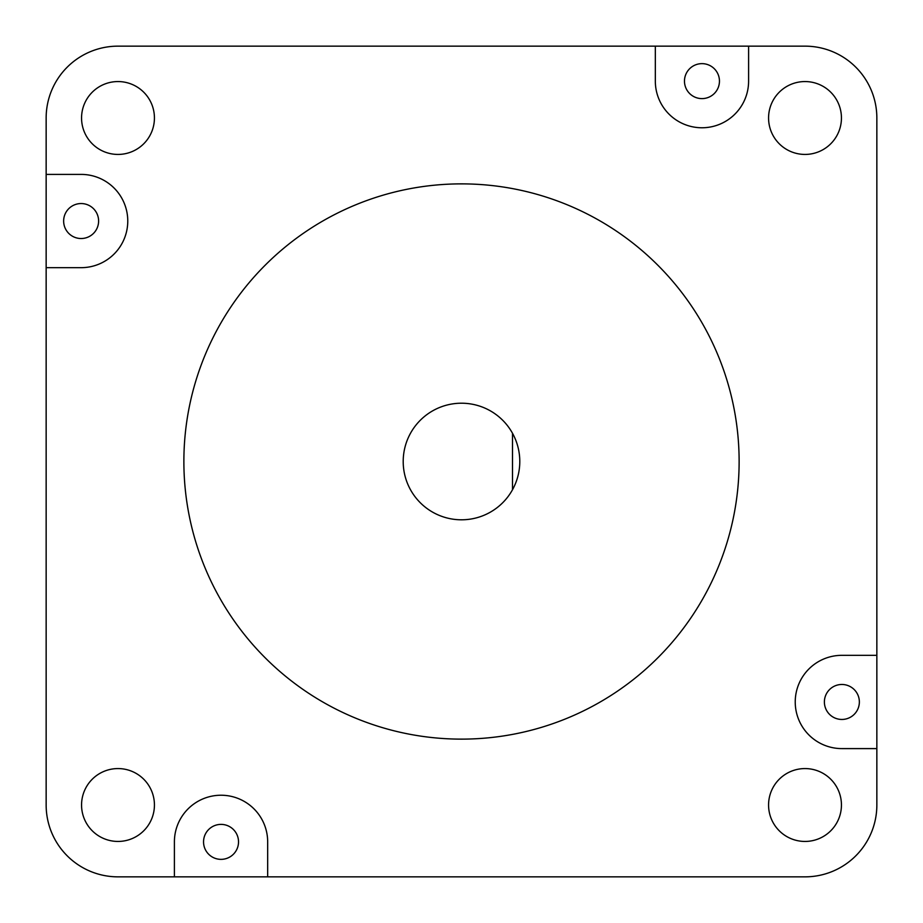 <?xml version="1.0" encoding="UTF-8"?>
<svg xmlns="http://www.w3.org/2000/svg" width="923" height="923" viewBox="0 0 923 923"><rect width="100%" height="100%" fill="white"/><g stroke="black" fill="none" stroke-linecap="round" stroke-linejoin="round"><path stroke-width="1.38" d="M655.33 46.15L655.33 81.132A46.635 46.635 0 0 0 701.965 127.766A46.635 46.635 0 0 0 748.599 81.132L748.599 46.15L117.994 46.15A71.844 71.844 0 0 0 46.15 117.994L46.15 805.006A71.844 71.844 0 0 0 117.994 876.85L805.006 876.85A71.844 71.844 0 0 0 876.85 805.006L876.85 117.994A71.844 71.844 0 0 0 805.006 46.15L748.599 46.15M461.5 519.799A58.299 58.299 0 0 0 512.507 433.279A58.299 58.299 0 0 0 403.201 461.5A58.299 58.299 0 0 0 461.5 519.799M461.5 739.127A277.627 277.627 0 0 0 739.127 461.5A277.627 277.627 0 0 0 461.5 183.873A277.627 277.627 0 0 0 183.873 461.5A277.627 277.627 0 0 0 461.5 739.127M805.006 768.571A36.435 36.435 0 0 0 768.571 805.006A36.435 36.435 0 0 0 805.006 841.441A36.435 36.435 0 0 0 841.441 805.006A36.435 36.435 0 0 0 805.006 768.571M805.006 81.559A36.435 36.435 0 0 0 768.571 117.994A36.435 36.435 0 0 0 805.006 154.429A36.435 36.435 0 0 0 841.441 117.994A36.435 36.435 0 0 0 805.006 81.559M117.994 81.559A36.435 36.435 0 0 0 81.559 117.994A36.435 36.435 0 0 0 117.994 154.429A36.435 36.435 0 0 0 154.429 117.994A36.435 36.435 0 0 0 117.994 81.559M117.994 768.571A36.435 36.435 0 0 0 81.559 805.006A36.435 36.435 0 0 0 117.994 841.441A36.435 36.435 0 0 0 154.429 805.006A36.435 36.435 0 0 0 117.994 768.571M841.868 719.455A17.491 17.491 0 0 1 824.389 701.965A17.491 17.491 0 0 1 841.868 684.474A17.491 17.491 0 0 1 859.359 701.965A17.491 17.491 0 0 1 841.868 719.455M701.965 63.641A17.491 17.491 0 0 0 684.474 81.132A17.491 17.491 0 0 0 701.965 98.611A17.491 17.491 0 0 0 719.455 81.132A17.491 17.491 0 0 0 701.965 63.641M81.132 238.526A17.491 17.491 0 0 1 63.641 221.035A17.491 17.491 0 0 1 81.132 203.545A17.491 17.491 0 0 1 98.611 221.035A17.491 17.491 0 0 1 81.132 238.526M221.035 859.359A17.491 17.491 0 0 1 203.545 841.868A17.491 17.491 0 0 1 221.035 824.389A17.491 17.491 0 0 1 238.526 841.868A17.491 17.491 0 0 1 221.035 859.359M267.67 876.85L267.67 841.868A46.635 46.635 0 0 0 221.035 795.234A46.635 46.635 0 0 0 174.401 841.868L174.401 876.85M876.85 655.33L841.868 655.33A46.635 46.635 0 0 0 795.234 701.965A46.635 46.635 0 0 0 841.868 748.599L876.85 748.599M46.15 267.67L81.132 267.67A46.635 46.635 0 0 0 127.766 221.035A46.635 46.635 0 0 0 81.132 174.401L46.15 174.401M512.507 433.279L512.507 489.721"/></g></svg>
